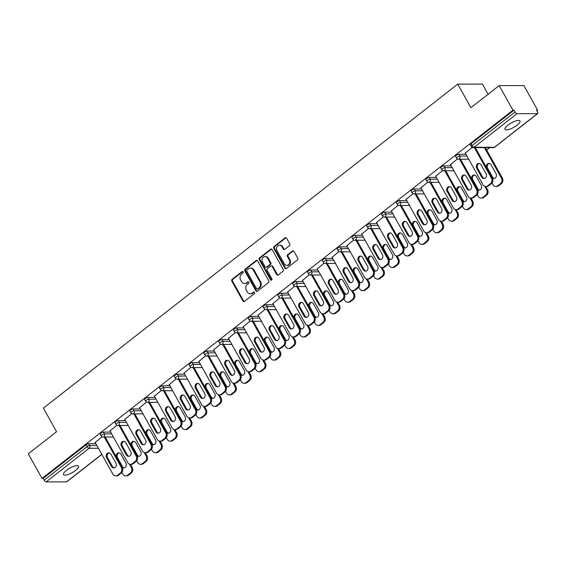 <?xml version="1.0" encoding="UTF-8"?>
<svg xmlns="http://www.w3.org/2000/svg" width="566" height="566" viewBox="0 0 566 566"><rect width="100%" height="100%" fill="white"/><g stroke="black" fill="none" stroke-linecap="round" stroke-linejoin="round"><path stroke-width="0.85" d="M243.118 271.843A0.927 0.778 -90.1 0 0 242.036 271.581L232.138 279.314A1.323 1.118 -90.1 0 0 231.819 281.146L242.906 300.992A1.323 1.118 -90.1 0 0 244.455 301.367L254.353 293.627A0.927 0.778 -90.1 0 0 253.49 292.084L252.21 293.082A4.231 3.573 -90.1 0 1 250.243 293.782A4.231 3.573 -90.1 0 1 247.257 291.886L246.337 290.231A4.231 3.573 -90.1 0 1 247.342 284.373L248.623 283.375A0.927 0.778 -90.1 0 0 247.759 281.833L246.479 282.83A4.231 3.573 -90.1 0 1 244.512 283.531A4.231 3.573 -90.1 0 1 241.526 281.635L240.607 279.979A4.231 3.573 -90.1 0 1 241.611 274.121L242.899 273.123A0.927 0.778 -90.1 0 0 243.118 271.843M242.821 271.524A0.927 0.778 -90.1 0 0 242.75 271.574L232.852 279.314A1.323 1.118 -90.1 0 0 232.541 281.146L243.628 300.992A1.323 1.118 -90.1 0 0 244.201 301.508M254.283 292.028A0.927 0.778 -90.1 0 0 254.212 292.077L252.21 293.082M248.552 281.776A0.927 0.778 -90.1 0 0 248.481 281.826L246.479 282.83M507.907 125.171A8.617 2.533 150.8 0 0 504.992 129.366A8.617 2.533 150.8 0 0 517.112 125.157A8.617 2.533 150.8 0 0 520.034 120.961A8.617 2.533 150.8 0 0 507.907 125.171M66.434 470.388A8.617 2.533 150.8 0 0 63.519 474.584A8.617 2.533 150.8 0 0 75.639 470.381A8.617 2.533 150.8 0 0 78.554 466.179A8.617 2.533 150.8 0 0 66.434 470.388M289.438 245.679A1.323 1.118 -90.1 0 0 289.75 243.847L286.637 238.279A1.323 1.118 -90.1 0 0 285.094 237.904L274.1 246.5A1.323 1.118 -90.1 0 0 273.781 248.333L284.875 268.178A1.323 1.118 -90.1 0 0 286.424 268.546L297.412 259.957A1.323 1.118 -90.1 0 0 297.73 258.124L293.973 251.396A1.323 1.118 -90.1 0 0 292.424 251.021L287.719 254.7A1.323 1.118 -90.1 0 0 287.401 256.532L289.268 259.865A3.538 2.986 -90.1 0 1 289.41 263.487A3.538 2.986 -90.1 0 1 286.778 265.348A3.538 2.986 -90.1 0 1 284.281 263.763L276.986 250.703A3.538 2.986 -90.1 0 1 276.845 247.08A3.538 2.986 -90.1 0 1 279.47 245.22A3.538 2.986 -90.1 0 1 281.967 246.804L283.184 248.983A1.323 1.118 -90.1 0 0 284.733 249.358L289.438 245.679M42.047 478.419L28.3 453.826L56.579 431.709L43.398 408.128L457.731 84.129L470.912 107.717L499.191 85.6L512.938 110.193L42.047 478.419L43.122 478.419L44.127 480.216L87.122 446.595L86.117 444.798L43.122 478.419M257.671 260.933A1.323 1.118 -90.1 0 0 256.122 260.558L245.128 269.154A1.323 1.118 -90.1 0 0 244.816 270.987L255.903 290.825A1.323 1.118 -90.1 0 0 257.452 291.2L268.447 282.604A1.323 1.118 -90.1 0 0 268.758 280.778L257.671 260.933M259.617 257.827L270.605 249.231A1.323 1.118 -90.1 0 1 272.154 249.606L283.241 269.451A1.323 1.118 -90.1 0 1 282.929 271.277L278.224 274.956A1.323 1.118 -90.1 0 1 276.675 274.588L272.182 266.536A1.323 1.118 -90.1 0 0 270.633 266.161L267.513 268.602A1.323 1.118 -90.1 0 0 267.194 270.435L271.878 278.812A0.927 0.778 -90.1 0 1 270.576 279.83L259.299 259.66A1.323 1.118 -90.1 0 1 259.617 257.827L260.332 257.827L271.326 249.231L270.605 249.231M488.09 94.281L482.402 84.101L457.731 84.129M101.838 454.392L66.809 481.779A2.016 0.899 -128 0 1 66.505 481.871L46.15 481.899A2.016 0.899 -128 0 1 44.127 480.216M499.191 85.6L523.861 85.572L537.608 110.165L536.858 110.752M512.938 110.193L514.02 110.193L515.025 111.99A2.016 0.899 52 0 0 517.041 113.674L537.396 113.646A2.016 0.899 52 0 0 537.7 113.554A2.016 0.899 52 0 0 537.537 111.962L536.533 110.165L537.608 110.165M489.732 147.606L486.661 150.011M95.208 442.527L102.071 436.81M458.729 154.27L459.733 156.067A2.016 0.594 -29.2 0 0 457.229 157.185A2.016 0.594 150.8 0 0 456.543 158.169L455.538 156.372A2.016 0.594 -29.2 0 1 456.224 155.388A2.016 0.594 -29.2 0 1 458.729 154.27L465.96 154.263M517.041 113.674L474.053 147.287A2.016 0.899 52 0 1 472.03 145.604A2.016 0.594 150.8 0 0 471.351 146.587L470.346 144.79A2.016 0.594 -29.2 0 1 471.025 143.806L472.03 145.604L515.025 111.99M514.02 110.193L471.025 143.806M86.117 444.798A2.016 0.594 -29.2 0 1 88.614 443.687L95.852 443.68M450.515 164.692L457.378 158.975M429.12 177.427L430.125 179.224A2.016 0.594 -29.2 0 0 427.62 180.335A2.016 0.594 150.8 0 0 426.934 181.318L425.929 179.521A2.016 0.594 -29.2 0 1 426.615 178.538A2.016 0.594 -29.2 0 1 429.12 177.427L436.351 177.42M420.906 187.848L427.769 182.132M399.511 200.576L400.516 202.373A2.016 0.594 -29.2 0 0 398.011 203.491A2.016 0.594 150.8 0 0 397.325 204.475L396.32 202.678A2.016 0.594 -29.2 0 1 397.007 201.694A2.016 0.594 -29.2 0 1 399.511 200.576L406.742 200.569M391.297 210.998L398.16 205.281M369.902 223.733L370.907 225.53A2.016 0.594 -29.2 0 0 368.402 226.641A2.016 0.594 150.8 0 0 367.716 227.624L366.711 225.827A2.016 0.594 -29.2 0 1 367.398 224.844A2.016 0.594 -29.2 0 1 369.902 223.733L377.133 223.726M361.688 234.154L368.551 228.438M340.293 246.882L341.298 248.679A2.016 0.594 -29.2 0 0 338.793 249.797A2.016 0.594 150.8 0 0 338.107 250.78L337.103 248.983A2.016 0.594 -29.2 0 1 337.789 248A2.016 0.594 -29.2 0 1 340.293 246.882L347.524 246.875M332.079 257.304L338.942 251.587M310.684 270.039L311.689 271.836A2.016 0.594 -29.2 0 0 309.185 272.946A2.016 0.594 150.8 0 0 308.498 273.93L307.494 272.133A2.016 0.594 -29.2 0 1 308.18 271.149A2.016 0.594 -29.2 0 1 310.684 270.039L317.915 270.032M302.47 280.46L309.333 274.743M281.076 293.188L282.08 294.985A2.016 0.594 -29.2 0 0 279.576 296.103A2.016 0.594 150.8 0 0 278.889 297.086L277.885 295.289A2.016 0.594 -29.2 0 1 278.571 294.306A2.016 0.594 -29.2 0 1 281.076 293.188L288.306 293.181M272.862 303.609L279.724 297.893M251.467 316.344L252.471 318.142A2.016 0.594 -29.2 0 0 249.967 319.252A2.016 0.594 150.8 0 0 249.281 320.236L248.276 318.446A2.016 0.594 -29.2 0 1 248.962 317.455A2.016 0.594 -29.2 0 1 251.467 316.344L258.697 316.337M243.253 326.766L250.115 321.049M221.858 339.501L222.863 341.291A2.016 0.594 -29.2 0 0 220.358 342.409A2.016 0.594 150.8 0 0 219.672 343.392L218.667 341.595A2.016 0.594 -29.2 0 1 219.353 340.612A2.016 0.594 -29.2 0 1 221.858 339.501L229.089 339.487M213.644 349.915L220.507 344.199M192.249 362.65L193.254 364.447A2.016 0.594 -29.2 0 0 190.749 365.565A2.016 0.594 150.8 0 0 190.063 366.549L189.058 364.752A2.016 0.594 -29.2 0 1 189.744 363.768A2.016 0.594 -29.2 0 1 192.249 362.65L199.48 362.643M184.035 373.072L190.898 367.355M162.64 385.807L163.645 387.604A2.016 0.594 -29.2 0 0 161.14 388.715A2.016 0.594 150.8 0 0 160.454 389.698L159.449 387.901A2.016 0.594 -29.2 0 1 160.136 386.918A2.016 0.594 -29.2 0 1 162.64 385.807L169.871 385.793M154.426 396.221L161.289 390.505M133.031 408.956L134.036 410.753A2.016 0.594 -29.2 0 0 131.531 411.871A2.016 0.594 150.8 0 0 130.845 412.855L129.84 411.058A2.016 0.594 -29.2 0 1 130.527 410.074A2.016 0.594 -29.2 0 1 133.031 408.956L140.262 408.949M124.817 419.378L131.68 413.661M103.422 432.113L104.427 433.91A2.016 0.594 -29.2 0 0 101.922 435.021A2.016 0.594 150.8 0 0 101.236 436.004L100.232 434.207A2.016 0.594 -29.2 0 1 100.918 433.223A2.016 0.594 -29.2 0 1 103.422 432.113L110.653 432.099M110.009 430.952L116.879 425.236M118.223 420.531L119.228 422.328A2.016 0.594 -29.2 0 0 116.723 423.446A2.016 0.594 150.8 0 0 116.044 424.429L115.04 422.632A2.016 0.594 -29.2 0 1 115.726 421.649A2.016 0.594 -29.2 0 1 118.223 420.531L125.461 420.524M139.618 407.803L146.488 402.086M147.832 397.382L148.837 399.179A2.016 0.594 -29.2 0 0 146.332 400.289A2.016 0.594 150.8 0 0 145.653 401.273L144.648 399.476A2.016 0.594 -29.2 0 1 145.335 398.492A2.016 0.594 -29.2 0 1 147.832 397.382L155.063 397.374M169.227 384.647L176.097 378.93M177.441 374.225L178.446 376.022A2.016 0.594 -29.2 0 0 175.941 377.14A2.016 0.594 150.8 0 0 175.262 378.123L174.257 376.326A2.016 0.594 -29.2 0 1 174.944 375.343A2.016 0.594 -29.2 0 1 177.441 374.225L184.672 374.218M198.836 361.497L205.706 355.781M207.05 351.076L208.055 352.873A2.016 0.594 -29.2 0 0 205.55 353.983A2.016 0.594 150.8 0 0 204.871 354.967L203.866 353.17A2.016 0.594 -29.2 0 1 204.552 352.186A2.016 0.594 -29.2 0 1 207.05 351.076L214.281 351.069M228.445 338.341L235.315 332.624M236.659 327.919L237.663 329.716A2.016 0.594 -29.2 0 0 235.159 330.834A2.016 0.594 150.8 0 0 234.48 331.817L233.475 330.02A2.016 0.594 -29.2 0 1 234.161 329.037A2.016 0.594 -29.2 0 1 236.659 327.919L243.889 327.912M258.054 315.191L264.923 309.468M266.268 304.77L267.272 306.567A2.016 0.594 -29.2 0 0 264.768 307.678A2.016 0.594 150.8 0 0 264.089 308.661L263.084 306.864A2.016 0.594 -29.2 0 1 263.763 305.881A2.016 0.594 -29.2 0 1 266.268 304.77L273.498 304.756M287.662 292.035L294.532 286.318M295.877 281.613L296.881 283.41A2.016 0.594 -29.2 0 0 294.377 284.528A2.016 0.594 150.8 0 0 293.697 285.512L292.693 283.715A2.016 0.594 -29.2 0 1 293.372 282.731A2.016 0.594 -29.2 0 1 295.877 281.613L303.107 281.606M317.271 268.878L324.141 263.162M325.485 258.464L326.49 260.261A2.016 0.594 -29.2 0 0 323.985 261.372A2.016 0.594 150.8 0 0 323.306 262.355L322.302 260.558A2.016 0.594 -29.2 0 1 322.981 259.575A2.016 0.594 -29.2 0 1 325.485 258.464L332.716 258.45M346.88 245.729L353.75 240.012M355.094 235.307L356.099 237.104A2.016 0.594 -29.2 0 0 353.594 238.222A2.016 0.594 150.8 0 0 352.915 239.206L351.911 237.409A2.016 0.594 -29.2 0 1 352.59 236.425A2.016 0.594 -29.2 0 1 355.094 235.307L362.325 235.3M376.489 222.572L383.359 216.856M384.703 212.158L385.708 213.955A2.016 0.594 -29.2 0 0 383.203 215.066A2.016 0.594 150.8 0 0 382.524 216.049L381.519 214.252A2.016 0.594 -29.2 0 1 382.199 213.269A2.016 0.594 -29.2 0 1 384.703 212.158L391.934 212.144M406.098 199.423L412.968 193.706M414.312 189.002L415.317 190.799A2.016 0.594 -29.2 0 0 412.812 191.909A2.016 0.594 150.8 0 0 412.133 192.9L411.128 191.103A2.016 0.594 -29.2 0 1 411.807 190.119A2.016 0.594 -29.2 0 1 414.312 189.002L421.543 188.994M435.707 176.267L442.577 170.55M443.921 165.845L444.926 167.642A2.016 0.594 -29.2 0 0 442.421 168.76A2.016 0.594 150.8 0 0 441.742 169.743L440.737 167.946A2.016 0.594 -29.2 0 1 441.416 166.963A2.016 0.594 -29.2 0 1 443.921 165.845L451.152 165.838M465.316 153.117L472.185 147.401M244.512 283.531L245.234 283.531A4.231 3.573 -90.1 0 0 247.2 282.83M250.243 293.782L250.964 293.782A4.231 3.573 -90.1 0 0 252.931 293.082M257.098 260.41A1.323 1.118 -90.1 0 0 256.844 260.558L245.849 269.154A1.323 1.118 -90.1 0 0 245.531 270.987L256.624 290.825A1.323 1.118 -90.1 0 0 257.197 291.349M247.017 269.897A0.927 0.778 -90.1 0 0 246.797 271.178L256.532 288.596A0.927 0.778 -90.1 0 0 257.615 288.858L258.966 287.804A4.231 3.573 -90.1 0 0 259.971 281.946L253.32 270.039A4.231 3.573 -90.1 0 0 250.335 268.142A4.231 3.573 -90.1 0 0 248.368 268.843L247.017 269.897M257.183 289.014L257.905 289.007A0.927 0.778 -90.1 0 0 258.337 288.858L257.615 288.858M250.335 268.142L251.056 268.142A4.231 3.573 -90.1 0 1 254.042 270.039L260.693 281.939A4.231 3.573 -90.1 0 1 259.681 287.804L258.337 288.858M271.248 265.942L271.963 265.942A1.323 1.118 -90.1 0 1 272.897 266.536L277.397 274.581A1.323 1.118 -90.1 0 0 277.97 275.104M260.332 257.827A1.323 1.118 -90.1 0 0 260.02 259.66L271.291 279.83A0.927 0.778 -90.1 0 0 271.588 280.142M267.513 258.188A3.538 2.986 -90.1 0 0 265.015 256.603A3.538 2.986 -90.1 0 0 262.391 258.464A3.538 2.986 -90.1 0 0 262.532 262.086L265.1 266.685A1.323 1.118 -90.1 0 0 266.65 267.06L269.77 264.619A1.323 1.118 -90.1 0 0 270.088 262.787L267.513 258.188L268.234 258.188A3.538 2.986 -90.1 0 0 265.737 256.603L265.015 256.603M266.034 267.279L266.756 267.279A1.323 1.118 -90.1 0 0 267.371 267.06L266.65 267.06M268.234 258.188L270.803 262.787A1.323 1.118 -90.1 0 1 270.491 264.619L267.371 267.06M279.47 245.22L280.191 245.22A3.538 2.986 -90.1 0 1 282.689 246.804L283.906 248.983A1.323 1.118 -90.1 0 0 284.479 249.507M286.778 265.348L287.5 265.348A3.538 2.986 -90.1 0 0 290.125 263.487A3.538 2.986 -90.1 0 0 289.983 259.865L289.268 259.865M293.4 250.872A1.323 1.118 -90.1 0 0 293.146 251.021L288.441 254.7A1.323 1.118 -90.1 0 0 288.122 256.532L289.983 259.865M286.063 237.755A1.323 1.118 -90.1 0 0 285.809 237.904L274.821 246.5A1.323 1.118 -90.1 0 0 274.503 248.333L285.597 268.171A1.323 1.118 -90.1 0 0 286.17 268.694M122.072 467.212A3.099 2.618 -90.1 0 0 123.742 467.919A3.099 2.618 -90.1 0 0 126.048 466.292A3.099 2.618 -90.1 0 0 125.921 463.115L120.961 454.243A3.099 2.618 -90.1 0 0 118.775 452.857A3.099 2.618 -90.1 0 0 116.271 456.833M121.916 472.419L122.843 474.082A4.04 3.41 -90.1 0 0 125.694 475.893A4.04 3.41 -90.1 0 0 127.576 475.221L130.321 473.07A4.04 3.41 -90.1 0 0 131.291 467.474L132.225 467.474L130.463 464.325M129.409 464.113L131.291 467.474M127.576 475.221L128.51 475.221L131.262 473.07L130.321 473.07M119.242 452.906A3.099 2.618 -90.1 0 0 117.537 457.661L122.489 466.533A3.099 2.618 -90.1 0 0 124.209 467.87M128.51 475.221A4.04 3.41 89.9 0 1 126.628 475.886L125.694 475.893M132.225 467.474A4.04 3.41 89.9 0 1 131.262 473.07M114.212 467.884A3.099 2.618 89.9 0 1 112.493 466.54L107.533 457.668A3.099 2.618 89.9 0 1 109.245 452.92M105.212 437.037L122.228 467.488A4.04 3.41 89.9 0 1 121.266 473.077L118.513 475.235A4.04 3.41 89.9 0 1 116.631 475.9L115.697 475.9A4.04 3.41 -90.1 0 0 117.572 475.235L118.513 475.235M115.697 475.9A4.04 3.41 -90.1 0 1 112.846 474.089L95.074 442.287M104.271 437.037L121.294 467.488L122.228 467.488M121.266 473.077L120.325 473.084L117.572 475.235M111.559 466.54L106.599 457.668A3.099 2.618 89.9 0 1 106.479 454.498A3.099 2.618 89.9 0 1 108.778 452.871A3.099 2.618 89.9 0 1 110.964 454.257L115.924 463.13A3.099 2.618 89.9 0 1 116.044 466.299A3.099 2.618 89.9 0 1 113.745 467.933A3.099 2.618 89.9 0 1 111.559 466.54L112.493 466.54M120.325 473.084A4.04 3.41 -90.1 0 0 121.294 467.488M136.88 455.637A3.099 2.618 -90.1 0 0 138.55 456.345A3.099 2.618 -90.1 0 0 140.849 454.71A3.099 2.618 -90.1 0 0 140.729 451.541L135.769 442.669A3.099 2.618 -90.1 0 0 133.583 441.282A3.099 2.618 -90.1 0 0 131.079 445.251M136.717 460.837L137.644 462.5A4.04 3.41 -90.1 0 0 140.502 464.311A4.04 3.41 -90.1 0 0 142.377 463.646L145.129 461.495A4.04 3.41 -90.1 0 0 146.092 455.899L147.026 455.899L145.271 452.75M144.217 452.538L146.092 455.899M142.377 463.646L143.311 463.646L146.063 461.488L145.129 461.495M134.05 441.331A3.099 2.618 -90.1 0 0 132.338 446.079L137.297 454.951A3.099 2.618 -90.1 0 0 139.017 456.295M143.311 463.646A4.04 3.41 89.9 0 1 141.436 464.311L140.502 464.311M147.026 455.899A4.04 3.41 89.9 0 1 146.063 461.488M151.681 444.055A3.099 2.618 -90.1 0 0 153.351 444.77A3.099 2.618 -90.1 0 0 155.657 443.136A3.099 2.618 -90.1 0 0 155.53 439.966L150.57 431.094A3.099 2.618 -90.1 0 0 148.384 429.7A3.099 2.618 -90.1 0 0 145.879 433.676M151.525 449.262L152.452 450.925A4.04 3.41 -90.1 0 0 155.303 452.736A4.04 3.41 -90.1 0 0 157.178 452.071L159.93 449.913A4.04 3.41 -90.1 0 0 160.9 444.317L161.834 444.317L160.072 441.169M159.018 440.964L160.9 444.317M157.178 452.071L158.119 452.064L160.871 449.913L159.93 449.913M148.851 429.75A3.099 2.618 -90.1 0 0 147.146 434.504L152.098 443.376A3.099 2.618 -90.1 0 0 153.818 444.713M158.119 452.064A4.04 3.41 89.9 0 1 156.237 452.736L155.303 452.736M161.834 444.317A4.04 3.41 89.9 0 1 160.871 449.913M166.489 432.481A3.099 2.618 -90.1 0 0 168.159 433.188A3.099 2.618 -90.1 0 0 170.458 431.561A3.099 2.618 -90.1 0 0 170.338 428.384L165.378 419.512A3.099 2.618 -90.1 0 0 163.192 418.125A3.099 2.618 -90.1 0 0 160.687 422.102M166.326 437.688L167.253 439.35A4.04 3.41 -90.1 0 0 170.111 441.162A4.04 3.41 -90.1 0 0 171.986 440.49L174.738 438.339A4.04 3.41 -90.1 0 0 175.701 432.742L176.634 432.742L174.88 429.594M173.826 429.389L175.701 432.742M171.986 440.49L172.92 440.49L175.672 438.339L174.738 438.339M163.659 418.175A3.099 2.618 -90.1 0 0 161.947 422.929L166.906 431.801A3.099 2.618 -90.1 0 0 168.626 433.139M172.92 440.49A4.04 3.41 89.9 0 1 171.045 441.162L170.111 441.162M176.634 432.742A4.04 3.41 89.9 0 1 175.672 438.339M181.29 420.906A3.099 2.618 -90.1 0 0 182.96 421.613A3.099 2.618 -90.1 0 0 185.266 419.986A3.099 2.618 -90.1 0 0 185.139 416.809L180.179 407.937A3.099 2.618 -90.1 0 0 177.993 406.551A3.099 2.618 -90.1 0 0 175.488 410.527M181.134 426.113L182.061 427.769A4.04 3.41 -90.1 0 0 184.912 429.587A4.04 3.41 -90.1 0 0 186.787 428.915L189.539 426.764A4.04 3.41 -90.1 0 0 190.509 421.168L191.442 421.168L189.681 418.019M188.627 417.807L190.509 421.168M186.787 428.915L187.728 428.915L190.48 426.764L189.539 426.764M178.46 406.6A3.099 2.618 -90.1 0 0 176.755 411.355L181.707 420.227A3.099 2.618 -90.1 0 0 183.426 421.564M187.728 428.915A4.04 3.41 89.9 0 1 185.846 429.58L184.912 429.587M191.442 421.168A4.04 3.41 89.9 0 1 190.48 426.764M196.098 409.324A3.099 2.618 -90.1 0 0 197.767 410.039A3.099 2.618 -90.1 0 0 200.067 408.404A3.099 2.618 -90.1 0 0 199.947 405.235L194.987 396.363A3.099 2.618 -90.1 0 0 192.801 394.976A3.099 2.618 -90.1 0 0 190.296 398.945M195.935 414.531L196.862 416.194A4.04 3.41 -90.1 0 0 199.72 418.005A4.04 3.41 -90.1 0 0 201.595 417.34L204.347 415.189A4.04 3.41 -90.1 0 0 205.309 409.593L206.243 409.593L204.489 406.445M203.435 406.232L205.309 409.593M201.595 417.34L202.529 417.34L205.281 415.182L204.347 415.189M193.268 395.026A3.099 2.618 -90.1 0 0 191.556 399.773L196.515 408.645A3.099 2.618 -90.1 0 0 198.234 409.989M202.529 417.34A4.04 3.41 89.9 0 1 200.654 418.005L199.72 418.005M206.243 409.593A4.04 3.41 89.9 0 1 205.281 415.182M129.02 456.302A3.099 2.618 89.9 0 1 127.3 454.965L122.341 446.093A3.099 2.618 89.9 0 1 124.053 441.338M120.013 425.462L137.029 455.906A4.04 3.41 89.9 0 1 136.066 461.502L133.314 463.653A4.04 3.41 89.9 0 1 131.439 464.325L130.498 464.325A4.04 3.41 -90.1 0 0 132.38 463.653L133.314 463.653M130.498 464.325A4.04 3.41 -90.1 0 1 127.647 462.514L109.875 430.712M119.079 425.462L136.095 455.906L137.029 455.906M136.066 461.502L135.132 461.502L132.38 463.653M126.367 454.965L121.407 446.093A3.099 2.618 89.9 0 1 121.28 442.923A3.099 2.618 89.9 0 1 123.586 441.289A3.099 2.618 89.9 0 1 125.772 442.683L130.732 451.555A3.099 2.618 89.9 0 1 130.852 454.724A3.099 2.618 89.9 0 1 128.553 456.352A3.099 2.618 89.9 0 1 126.367 454.965L127.3 454.965M135.132 461.502A4.04 3.41 -90.1 0 0 136.095 455.906M143.821 444.727A3.099 2.618 89.9 0 1 142.101 443.39L137.142 434.518A3.099 2.618 89.9 0 1 138.854 429.764M134.821 413.88L151.837 444.331A4.04 3.41 89.9 0 1 150.874 449.928L148.122 452.078A4.04 3.41 89.9 0 1 146.24 452.75L145.306 452.75A4.04 3.41 -90.1 0 0 147.181 452.078L148.122 452.078M145.306 452.75A4.04 3.41 -90.1 0 1 142.455 450.939L124.683 419.137M133.88 413.887L150.903 444.331L151.837 444.331M150.874 449.928L149.933 449.928L147.181 452.078M141.167 443.39L136.208 434.518A3.099 2.618 89.9 0 1 136.088 431.349A3.099 2.618 89.9 0 1 138.387 429.714A3.099 2.618 89.9 0 1 140.573 431.101L145.533 439.973A3.099 2.618 89.9 0 1 145.653 443.15A3.099 2.618 89.9 0 1 143.354 444.777A3.099 2.618 89.9 0 1 141.167 443.39L142.101 443.39M149.933 449.928A4.04 3.41 -90.1 0 0 150.903 444.331M158.629 433.153A3.099 2.618 89.9 0 1 156.909 431.808L151.95 422.936A3.099 2.618 89.9 0 1 153.662 418.189M149.622 402.306L166.637 432.757A4.04 3.41 89.9 0 1 165.675 438.353L162.923 440.504A4.04 3.41 89.9 0 1 161.048 441.169L160.107 441.169A4.04 3.41 -90.1 0 0 161.989 440.504L162.923 440.504M160.107 441.169A4.04 3.41 -90.1 0 1 157.256 439.358L139.484 407.562M148.688 402.306L165.704 432.757L166.637 432.757M165.675 438.353L164.741 438.353L161.989 440.504M155.975 431.816L151.016 422.943A3.099 2.618 89.9 0 1 150.889 419.767A3.099 2.618 89.9 0 1 153.195 418.14A3.099 2.618 89.9 0 1 155.381 419.526L160.341 428.398A3.099 2.618 89.9 0 1 160.461 431.568A3.099 2.618 89.9 0 1 158.162 433.202A3.099 2.618 89.9 0 1 155.975 431.816L156.909 431.808M164.741 438.353A4.04 3.41 -90.1 0 0 165.704 432.757M173.429 421.578A3.099 2.618 89.9 0 1 171.71 420.234L166.751 411.362A3.099 2.618 89.9 0 1 168.463 406.607M164.43 390.731L181.445 421.175A4.04 3.41 89.9 0 1 180.483 426.771L177.731 428.922A4.04 3.41 89.9 0 1 175.849 429.594L174.915 429.594A4.04 3.41 -90.1 0 0 176.79 428.929L177.731 428.922M174.915 429.594A4.04 3.41 -90.1 0 1 172.064 427.783L154.292 395.981M163.489 390.731L180.512 421.182L181.445 421.175M180.483 426.771L179.542 426.771L176.79 428.929M170.776 420.234L165.817 411.362A3.099 2.618 89.9 0 1 165.696 408.192A3.099 2.618 89.9 0 1 167.996 406.565A3.099 2.618 89.9 0 1 170.182 407.952L175.142 416.824A3.099 2.618 89.9 0 1 175.262 419.993A3.099 2.618 89.9 0 1 172.963 421.628A3.099 2.618 89.9 0 1 170.776 420.234L171.71 420.234M179.542 426.771A4.04 3.41 -90.1 0 0 180.512 421.182M188.237 409.996A3.099 2.618 89.9 0 1 186.518 408.659L181.559 399.787A3.099 2.618 89.9 0 1 183.271 395.033M179.231 379.156L196.246 409.6A4.04 3.41 89.9 0 1 195.284 415.196L192.532 417.347A4.04 3.41 89.9 0 1 190.657 418.019L189.716 418.019A4.04 3.41 -90.1 0 0 191.598 417.347L192.532 417.347M189.716 418.019A4.04 3.41 -90.1 0 1 186.865 416.208L169.093 384.406M178.297 379.156L195.312 409.6L196.246 409.6M195.284 415.196L194.35 415.196L191.598 417.347M185.584 408.659L180.625 399.787A3.099 2.618 89.9 0 1 180.497 396.617A3.099 2.618 89.9 0 1 182.804 394.983A3.099 2.618 89.9 0 1 184.99 396.377L189.95 405.249A3.099 2.618 89.9 0 1 190.07 408.419A3.099 2.618 89.9 0 1 187.77 410.046A3.099 2.618 89.9 0 1 185.584 408.659L186.518 408.659M194.35 415.196A4.04 3.41 -90.1 0 0 195.312 409.6M210.899 397.749A3.099 2.618 -90.1 0 0 212.568 398.457A3.099 2.618 -90.1 0 0 214.875 396.83A3.099 2.618 -90.1 0 0 214.747 393.66L209.788 384.788A3.099 2.618 -90.1 0 0 207.602 383.394A3.099 2.618 -90.1 0 0 205.097 387.37M210.743 402.957L211.67 404.619A4.04 3.41 -90.1 0 0 214.521 406.43A4.04 3.41 -90.1 0 0 216.396 405.758L219.148 403.608A4.04 3.41 -90.1 0 0 220.117 398.011L221.051 398.011L219.29 394.863M218.235 394.658L220.117 398.011M216.396 405.758L217.337 405.758L220.089 403.608L219.148 403.608M208.069 383.444A3.099 2.618 -90.1 0 0 206.357 388.198L211.316 397.07A3.099 2.618 -90.1 0 0 213.035 398.407M217.337 405.758A4.04 3.41 89.9 0 1 215.455 406.43L214.521 406.43M221.051 398.011A4.04 3.41 89.9 0 1 220.089 403.608M203.038 398.422A3.099 2.618 89.9 0 1 201.319 397.084L196.36 388.212A3.099 2.618 89.9 0 1 198.072 383.458M194.039 367.575L211.054 398.025A4.04 3.41 89.9 0 1 210.092 403.622L207.34 405.772A4.04 3.41 89.9 0 1 205.458 406.445L204.524 406.445A4.04 3.41 -90.1 0 0 206.399 405.772L207.34 405.772M204.524 406.445A4.04 3.41 -90.1 0 1 201.673 404.633L183.9 372.831M193.098 367.582L210.12 398.025L211.054 398.025M210.092 403.622L209.151 403.622L206.399 405.772M200.385 397.084L195.426 388.212A3.099 2.618 89.9 0 1 195.305 385.036A3.099 2.618 89.9 0 1 197.605 383.408A3.099 2.618 89.9 0 1 199.791 384.795L204.75 393.667A3.099 2.618 89.9 0 1 204.871 396.844A3.099 2.618 89.9 0 1 202.571 398.471A3.099 2.618 89.9 0 1 200.385 397.084L201.319 397.084M209.151 403.622A4.04 3.41 -90.1 0 0 210.12 398.025M225.707 386.175A3.099 2.618 -90.1 0 0 227.376 386.882A3.099 2.618 -90.1 0 0 229.676 385.255A3.099 2.618 -90.1 0 0 229.555 382.078L224.596 373.206A3.099 2.618 -90.1 0 0 222.41 371.82A3.099 2.618 -90.1 0 0 219.905 375.796M225.544 391.382L226.471 393.045A4.04 3.41 -90.1 0 0 229.322 394.856A4.04 3.41 -90.1 0 0 231.204 394.184L233.956 392.033A4.04 3.41 -90.1 0 0 234.918 386.437L235.852 386.437L234.098 383.288M233.043 383.083L234.918 386.437M231.204 394.184L232.138 394.184L234.89 392.033L233.956 392.033M222.877 371.869A3.099 2.618 -90.1 0 0 221.165 376.623L226.124 385.496A3.099 2.618 -90.1 0 0 227.843 386.833M232.138 394.184A4.04 3.41 89.9 0 1 230.263 394.856L229.322 394.856M235.852 386.437A4.04 3.41 89.9 0 1 234.89 392.033M217.846 386.847A3.099 2.618 89.9 0 1 216.127 385.503L211.168 376.631A3.099 2.618 89.9 0 1 212.88 371.883M208.84 356L225.855 386.451A4.04 3.41 89.9 0 1 224.893 392.04L222.141 394.198A4.04 3.41 89.9 0 1 220.266 394.863L219.325 394.863A4.04 3.41 -90.1 0 0 221.207 394.198L222.141 394.198M219.325 394.863A4.04 3.41 -90.1 0 1 216.474 393.052L198.701 361.25M207.906 356L224.921 386.451L225.855 386.451M224.893 392.04L223.959 392.047L221.207 394.198M215.193 385.51L210.234 376.638A3.099 2.618 89.9 0 1 210.106 373.461A3.099 2.618 89.9 0 1 212.413 371.834A3.099 2.618 89.9 0 1 214.599 373.22L219.558 382.092A3.099 2.618 89.9 0 1 219.679 385.262A3.099 2.618 89.9 0 1 217.379 386.896A3.099 2.618 89.9 0 1 215.193 385.51L216.127 385.503M223.959 392.047A4.04 3.41 -90.1 0 0 224.921 386.451M240.508 374.6A3.099 2.618 -90.1 0 0 242.177 375.308A3.099 2.618 -90.1 0 0 244.484 373.673A3.099 2.618 -90.1 0 0 244.356 370.504L239.397 361.632A3.099 2.618 -90.1 0 0 237.211 360.245A3.099 2.618 -90.1 0 0 234.706 364.221M240.352 379.8L241.279 381.463A4.04 3.41 -90.1 0 0 244.13 383.274A4.04 3.41 -90.1 0 0 246.005 382.609L248.757 380.458A4.04 3.41 -90.1 0 0 249.726 374.862L250.66 374.862L248.899 371.713M247.844 371.501L249.726 374.862M246.005 382.609L246.946 382.609L249.698 380.458L248.757 380.458M237.678 360.294A3.099 2.618 -90.1 0 0 235.965 365.042L240.925 373.914A3.099 2.618 -90.1 0 0 242.644 375.258M246.946 382.609A4.04 3.41 89.9 0 1 245.064 383.274L244.13 383.274M250.66 374.862A4.04 3.41 89.9 0 1 249.698 380.458M232.647 375.265A3.099 2.618 89.9 0 1 230.928 373.928L225.968 365.056A3.099 2.618 89.9 0 1 227.681 360.301M223.648 344.425L240.663 374.869A4.04 3.41 89.9 0 1 239.694 380.465L236.949 382.616A4.04 3.41 89.9 0 1 235.067 383.288L234.133 383.288A4.04 3.41 -90.1 0 0 236.008 382.623L236.949 382.616M234.133 383.288A4.04 3.41 -90.1 0 1 231.282 381.477L213.509 349.675M222.707 344.425L239.729 374.876L240.663 374.869M239.694 380.465L238.76 380.465L236.008 382.623M229.994 373.928L225.035 365.056A3.099 2.618 89.9 0 1 224.914 361.886A3.099 2.618 89.9 0 1 227.214 360.252A3.099 2.618 89.9 0 1 229.4 361.646L234.359 370.518A3.099 2.618 89.9 0 1 234.48 373.687A3.099 2.618 89.9 0 1 232.18 375.322A3.099 2.618 89.9 0 1 229.994 373.928L230.928 373.928M238.76 380.465A4.04 3.41 -90.1 0 0 239.729 374.876M255.316 363.018A3.099 2.618 -90.1 0 0 256.985 363.733A3.099 2.618 -90.1 0 0 259.285 362.099A3.099 2.618 -90.1 0 0 259.164 358.929L254.205 350.057A3.099 2.618 -90.1 0 0 252.019 348.67A3.099 2.618 -90.1 0 0 249.514 352.639M255.153 368.225L256.08 369.888A4.04 3.41 -90.1 0 0 258.931 371.699A4.04 3.41 -90.1 0 0 260.813 371.034L263.565 368.876A4.04 3.41 -90.1 0 0 264.527 363.287L265.461 363.28L263.706 360.139M262.652 359.926L264.527 363.287M260.813 371.034L261.747 371.027L264.499 368.876L263.565 368.876M252.486 348.713A3.099 2.618 -90.1 0 0 250.773 353.467L255.733 362.339A3.099 2.618 -90.1 0 0 257.452 363.683M261.747 371.027A4.04 3.41 89.9 0 1 259.872 371.699L258.931 371.699M265.461 363.28A4.04 3.41 89.9 0 1 264.499 368.876M247.455 363.69A3.099 2.618 89.9 0 1 245.736 362.353L240.776 353.481A3.099 2.618 89.9 0 1 242.489 348.727M238.449 332.85L255.464 363.294A4.04 3.41 89.9 0 1 254.502 368.89L251.75 371.041A4.04 3.41 89.9 0 1 249.875 371.713L248.934 371.713A4.04 3.41 -90.1 0 0 250.816 371.041L251.75 371.041M248.934 371.713A4.04 3.41 -90.1 0 1 246.083 369.902L228.31 338.1M237.515 332.85L254.53 363.294L255.464 363.294M254.502 368.89L253.568 368.89L250.816 371.041M244.802 362.353L239.843 353.481A3.099 2.618 89.9 0 1 239.715 350.312A3.099 2.618 89.9 0 1 242.022 348.677A3.099 2.618 89.9 0 1 244.208 350.071L249.167 358.936A3.099 2.618 89.9 0 1 249.288 362.113A3.099 2.618 89.9 0 1 246.988 363.74A3.099 2.618 89.9 0 1 244.802 362.353L245.736 362.353M253.568 368.89A4.04 3.41 -90.1 0 0 254.53 363.294M270.116 351.444A3.099 2.618 -90.1 0 0 271.786 352.151A3.099 2.618 -90.1 0 0 274.093 350.524A3.099 2.618 -90.1 0 0 273.965 347.354L269.006 338.482A3.099 2.618 -90.1 0 0 266.819 337.088A3.099 2.618 -90.1 0 0 264.315 341.065M269.961 356.651L270.888 358.313A4.04 3.41 -90.1 0 0 273.739 360.125A4.04 3.41 -90.1 0 0 275.614 359.452L278.366 357.302A4.04 3.41 -90.1 0 0 279.335 351.705L280.269 351.705L278.507 348.557M277.453 348.352L279.335 351.705M275.614 359.452L276.555 359.452L279.307 357.302L278.366 357.302M267.286 337.138A3.099 2.618 -90.1 0 0 265.574 341.892L270.534 350.764A3.099 2.618 -90.1 0 0 272.253 352.102M276.555 359.452A4.04 3.41 89.9 0 1 274.673 360.125L273.739 360.125M280.269 351.705A4.04 3.41 89.9 0 1 279.307 357.302M262.256 352.116A3.099 2.618 89.9 0 1 260.537 350.779L255.577 341.906A3.099 2.618 89.9 0 1 257.289 337.152M253.257 321.269L270.272 351.719A4.04 3.41 89.9 0 1 269.303 357.316L266.551 359.467A4.04 3.41 89.9 0 1 264.676 360.132L263.742 360.139A4.04 3.41 -90.1 0 0 265.617 359.467L266.551 359.467M263.742 360.139A4.04 3.41 -90.1 0 1 260.891 358.32L243.118 326.525M252.316 321.269L269.338 351.719L270.272 351.719M269.303 357.316L268.369 357.316L265.617 359.467M259.603 350.779L254.643 341.906A3.099 2.618 89.9 0 1 254.523 338.73A3.099 2.618 89.9 0 1 256.822 337.103A3.099 2.618 89.9 0 1 259.009 338.489L263.968 347.361A3.099 2.618 89.9 0 1 264.089 350.538A3.099 2.618 89.9 0 1 261.789 352.165A3.099 2.618 89.9 0 1 259.603 350.779L260.537 350.779M268.369 357.316A4.04 3.41 -90.1 0 0 269.338 351.719M284.924 339.869A3.099 2.618 -90.1 0 0 286.594 340.576A3.099 2.618 -90.1 0 0 288.893 338.949A3.099 2.618 -90.1 0 0 288.773 335.772L283.814 326.9A3.099 2.618 -90.1 0 0 281.627 325.514A3.099 2.618 -90.1 0 0 279.123 329.49M284.762 345.076L285.689 346.739A4.04 3.41 -90.1 0 0 288.54 348.55A4.04 3.41 -90.1 0 0 290.422 347.878L293.174 345.727A4.04 3.41 -90.1 0 0 294.136 340.131L295.07 340.131L293.315 336.982M292.261 336.77L294.136 340.131M290.422 347.878L291.356 347.878L294.108 345.727L293.174 345.727M282.094 325.563A3.099 2.618 -90.1 0 0 280.382 330.318L285.342 339.19A3.099 2.618 -90.1 0 0 287.061 340.527M291.356 347.878A4.04 3.41 89.9 0 1 289.481 348.55L288.54 348.55M295.07 340.131A4.04 3.41 89.9 0 1 294.108 345.727M277.064 340.541A3.099 2.618 89.9 0 1 275.345 339.197L270.385 330.325A3.099 2.618 89.9 0 1 272.097 325.577M268.058 309.694L285.073 340.145A4.04 3.41 89.9 0 1 284.111 345.734L281.359 347.892A4.04 3.41 89.9 0 1 279.484 348.557L278.543 348.557A4.04 3.41 -90.1 0 0 280.425 347.892L281.359 347.892M278.543 348.557A4.04 3.41 -90.1 0 1 275.692 346.746L257.919 314.944M267.124 309.694L284.139 340.145L285.073 340.145M284.111 345.734L283.177 345.741L280.425 347.892M274.404 339.197L269.451 330.325A3.099 2.618 89.9 0 1 269.324 327.155A3.099 2.618 89.9 0 1 271.63 325.528A3.099 2.618 89.9 0 1 273.817 326.915L278.776 335.787A3.099 2.618 89.9 0 1 278.897 338.956A3.099 2.618 89.9 0 1 276.597 340.591A3.099 2.618 89.9 0 1 274.404 339.197L275.345 339.197M283.177 345.741A4.04 3.41 -90.1 0 0 284.139 340.145M299.725 328.294A3.099 2.618 -90.1 0 0 301.395 329.002A3.099 2.618 -90.1 0 0 303.701 327.367A3.099 2.618 -90.1 0 0 303.574 324.198L298.615 315.326A3.099 2.618 -90.1 0 0 296.428 313.939A3.099 2.618 -90.1 0 0 293.924 317.915M299.57 333.494L300.496 335.157A4.04 3.41 -90.1 0 0 303.348 336.968A4.04 3.41 -90.1 0 0 305.223 336.303L307.975 334.152A4.04 3.41 -90.1 0 0 308.944 328.556L309.878 328.556L308.116 325.408M307.062 325.195L308.944 328.556M305.223 336.303L306.164 336.303L308.916 334.145L307.975 334.152M296.895 313.988A3.099 2.618 -90.1 0 0 295.183 318.736L300.143 327.608A3.099 2.618 -90.1 0 0 301.862 328.952M306.164 336.303A4.04 3.41 89.9 0 1 304.282 336.968L303.348 336.968M309.878 328.556A4.04 3.41 89.9 0 1 308.916 334.145M291.865 328.959A3.099 2.618 89.9 0 1 290.146 327.622L285.186 318.75A3.099 2.618 89.9 0 1 286.898 313.996M282.866 298.119L299.881 328.563A4.04 3.41 89.9 0 1 298.912 334.159L296.16 336.31A4.04 3.41 89.9 0 1 294.285 336.982L293.351 336.982A4.04 3.41 -90.1 0 0 295.226 336.31L296.16 336.31M293.351 336.982A4.04 3.41 -90.1 0 1 290.5 335.171L272.727 303.369M281.925 298.119L298.947 328.563L299.881 328.563M298.912 334.159L297.978 334.159L295.226 336.31M289.212 327.622L284.252 318.75A3.099 2.618 89.9 0 1 284.132 315.58A3.099 2.618 89.9 0 1 286.431 313.946A3.099 2.618 89.9 0 1 288.618 315.34L293.577 324.212A3.099 2.618 89.9 0 1 293.697 327.381A3.099 2.618 89.9 0 1 291.398 329.016A3.099 2.618 89.9 0 1 289.212 327.622L290.146 327.622M297.978 334.159A4.04 3.41 -90.1 0 0 298.947 328.563M314.533 316.712A3.099 2.618 -90.1 0 0 316.203 317.427A3.099 2.618 -90.1 0 0 318.502 315.793A3.099 2.618 -90.1 0 0 318.382 312.623L313.423 303.751A3.099 2.618 -90.1 0 0 311.236 302.357A3.099 2.618 -90.1 0 0 308.732 306.333M314.371 321.92L315.297 323.582A4.04 3.41 -90.1 0 0 318.149 325.393A4.04 3.41 -90.1 0 0 320.031 324.728L322.783 322.57A4.04 3.41 -90.1 0 0 323.745 316.981L324.679 316.974L322.924 313.826M321.87 313.621L323.745 316.981M320.031 324.728L320.964 324.721L323.717 322.57L322.783 322.57M311.703 302.407A3.099 2.618 -90.1 0 0 309.991 307.161L314.951 316.033A3.099 2.618 -90.1 0 0 316.67 317.37M320.964 324.721A4.04 3.41 89.9 0 1 319.09 325.393L318.149 325.393M324.679 316.974A4.04 3.41 89.9 0 1 323.717 322.57M306.673 317.385A3.099 2.618 89.9 0 1 304.954 316.047L299.994 307.175A3.099 2.618 89.9 0 1 301.706 302.421M297.666 286.538L314.682 316.988A4.04 3.41 89.9 0 1 313.72 322.585L310.967 324.735A4.04 3.41 89.9 0 1 309.093 325.408L308.152 325.408A4.04 3.41 -90.1 0 0 310.034 324.735L310.967 324.735M308.152 325.408A4.04 3.41 -90.1 0 1 305.3 323.596L287.528 291.794M296.733 286.545L313.748 316.988L314.682 316.988M313.72 322.585L312.786 322.585L310.034 324.735M304.013 316.047L299.06 307.175A3.099 2.618 89.9 0 1 298.933 304.006A3.099 2.618 89.9 0 1 301.239 302.371A3.099 2.618 89.9 0 1 303.426 303.758L308.385 312.63A3.099 2.618 89.9 0 1 308.505 315.807A3.099 2.618 89.9 0 1 306.206 317.434A3.099 2.618 89.9 0 1 304.013 316.047L304.954 316.047M312.786 322.585A4.04 3.41 -90.1 0 0 313.748 316.988M329.334 305.138A3.099 2.618 -90.1 0 0 331.004 305.845A3.099 2.618 -90.1 0 0 333.31 304.218A3.099 2.618 -90.1 0 0 333.183 301.041L328.223 292.176A3.099 2.618 -90.1 0 0 326.037 290.783A3.099 2.618 -90.1 0 0 323.533 294.759M329.179 310.345L330.105 312.007A4.04 3.41 -90.1 0 0 332.957 313.819A4.04 3.41 -90.1 0 0 334.831 313.147L337.584 310.996A4.04 3.41 -90.1 0 0 338.553 305.399L339.487 305.399L337.725 302.251M336.671 302.046L338.553 305.399M334.831 313.147L335.772 313.147L338.525 310.996L337.584 310.996M326.504 290.832A3.099 2.618 -90.1 0 0 324.792 295.586L329.752 304.458A3.099 2.618 -90.1 0 0 331.471 305.796M335.772 313.147A4.04 3.41 89.9 0 1 333.89 313.819L332.957 313.819M339.487 305.399A4.04 3.41 89.9 0 1 338.525 310.996M321.474 305.81A3.099 2.618 89.9 0 1 319.755 304.466L314.795 295.601A3.099 2.618 89.9 0 1 316.507 290.846M312.474 274.963L329.49 305.414A4.04 3.41 89.9 0 1 328.521 311.01L325.768 313.161A4.04 3.41 89.9 0 1 323.894 313.826L322.96 313.833A4.04 3.41 -90.1 0 0 324.834 313.161L325.768 313.161M322.96 313.833A4.04 3.41 -90.1 0 1 320.108 312.015L302.336 280.22M311.533 274.963L328.556 305.414L329.49 305.414M328.521 311.01L327.587 311.01L324.834 313.161M318.821 304.473L313.861 295.601A3.099 2.618 89.9 0 1 313.741 292.424A3.099 2.618 89.9 0 1 316.04 290.797A3.099 2.618 89.9 0 1 318.226 292.183L323.186 301.055A3.099 2.618 89.9 0 1 323.306 304.225A3.099 2.618 89.9 0 1 321.007 305.859A3.099 2.618 89.9 0 1 318.821 304.473L319.755 304.466M327.587 311.01A4.04 3.41 -90.1 0 0 328.556 305.414M344.142 293.563A3.099 2.618 -90.1 0 0 345.812 294.27A3.099 2.618 -90.1 0 0 348.111 292.643A3.099 2.618 -90.1 0 0 347.991 289.467L343.031 280.595A3.099 2.618 -90.1 0 0 340.845 279.208A3.099 2.618 -90.1 0 0 338.341 283.184M343.979 298.77L344.906 300.426A4.04 3.41 -90.1 0 0 347.757 302.244A4.04 3.41 -90.1 0 0 349.639 301.572L352.392 299.421A4.04 3.41 -90.1 0 0 353.354 293.825L354.288 293.825L352.533 290.676M351.479 290.464L353.354 293.825M349.639 301.572L350.573 301.572L353.325 299.421L352.392 299.421M341.312 279.257A3.099 2.618 -90.1 0 0 339.6 284.012L344.56 292.884A3.099 2.618 -90.1 0 0 346.279 294.221M350.573 301.572A4.04 3.41 89.9 0 1 348.698 302.237L347.757 302.244M354.288 293.825A4.04 3.41 89.9 0 1 353.325 299.421M336.282 294.235A3.099 2.618 89.9 0 1 334.563 292.891L329.603 284.019A3.099 2.618 89.9 0 1 331.315 279.271M327.275 263.388L344.291 293.832A4.04 3.41 89.9 0 1 343.329 299.428L340.576 301.586A4.04 3.41 89.9 0 1 338.694 302.251L337.76 302.251A4.04 3.41 -90.1 0 0 339.642 301.586L340.576 301.586M337.76 302.251A4.04 3.41 -90.1 0 1 334.909 300.44L317.137 268.638M326.341 263.388L343.357 293.839L344.291 293.832M343.329 299.428L342.395 299.428L339.642 301.586M333.622 292.891L328.669 284.019A3.099 2.618 89.9 0 1 328.542 280.849A3.099 2.618 89.9 0 1 330.848 279.222A3.099 2.618 89.9 0 1 333.034 280.609L337.987 289.481A3.099 2.618 89.9 0 1 338.114 292.65A3.099 2.618 89.9 0 1 335.808 294.285A3.099 2.618 89.9 0 1 333.622 292.891L334.563 292.891M342.395 299.428A4.04 3.41 -90.1 0 0 343.357 293.839M358.943 281.981A3.099 2.618 -90.1 0 0 360.613 282.696A3.099 2.618 -90.1 0 0 362.919 281.061A3.099 2.618 -90.1 0 0 362.792 277.892L357.832 269.02A3.099 2.618 -90.1 0 0 355.646 267.633A3.099 2.618 -90.1 0 0 353.142 271.602M358.787 287.188L359.714 288.851A4.04 3.41 -90.1 0 0 362.565 290.662A4.04 3.41 -90.1 0 0 364.44 289.997L367.192 287.846A4.04 3.41 -90.1 0 0 368.162 282.25L369.096 282.25L367.334 279.102M366.28 278.889L368.162 282.25M364.44 289.997L365.381 289.997L368.133 287.839L367.192 287.846M356.113 267.683A3.099 2.618 -90.1 0 0 354.401 272.43L359.36 281.302A3.099 2.618 -90.1 0 0 361.08 282.646M365.381 289.997A4.04 3.41 89.9 0 1 363.499 290.662L362.565 290.662M369.096 282.25A4.04 3.41 89.9 0 1 368.133 287.839M351.083 282.653A3.099 2.618 89.9 0 1 349.364 281.316L344.404 272.444A3.099 2.618 89.9 0 1 346.116 267.69M342.083 251.813L359.099 282.257A4.04 3.41 89.9 0 1 358.129 287.853L355.377 290.004A4.04 3.41 89.9 0 1 353.502 290.676L352.568 290.676A4.04 3.41 -90.1 0 0 354.443 290.004L355.377 290.004M352.568 290.676A4.04 3.41 -90.1 0 1 349.717 288.865L331.945 257.063M341.142 251.813L358.165 282.257L359.099 282.257M358.129 287.853L357.196 287.853L354.443 290.004M348.43 281.316L343.47 272.444A3.099 2.618 89.9 0 1 343.35 269.275A3.099 2.618 89.9 0 1 345.649 267.64A3.099 2.618 89.9 0 1 347.835 269.034L352.795 277.906A3.099 2.618 89.9 0 1 352.915 281.076A3.099 2.618 89.9 0 1 350.616 282.703A3.099 2.618 89.9 0 1 348.43 281.316L349.364 281.316M357.196 287.853A4.04 3.41 -90.1 0 0 358.165 282.257M373.751 270.406A3.099 2.618 -90.1 0 0 375.421 271.121A3.099 2.618 -90.1 0 0 377.72 269.487A3.099 2.618 -90.1 0 0 377.6 266.317L372.64 257.445A3.099 2.618 -90.1 0 0 370.454 256.051A3.099 2.618 -90.1 0 0 367.95 260.027M373.588 275.614L374.515 277.276A4.04 3.41 -90.1 0 0 377.366 279.088A4.04 3.41 -90.1 0 0 379.248 278.415L382 276.265A4.04 3.41 -90.1 0 0 382.963 270.668L383.897 270.668L382.142 267.52M381.088 267.315L382.963 270.668M379.248 278.415L380.182 278.415L382.934 276.265L382 276.265M370.921 256.101A3.099 2.618 -90.1 0 0 369.209 260.855L374.168 269.727A3.099 2.618 -90.1 0 0 375.888 271.064M380.182 278.415A4.04 3.41 89.9 0 1 378.307 279.088L377.366 279.088M383.897 270.668A4.04 3.41 89.9 0 1 382.934 276.265M365.891 271.079A3.099 2.618 89.9 0 1 364.171 269.741L359.212 260.869A3.099 2.618 89.9 0 1 360.924 256.115M356.884 240.232L373.9 270.682A4.04 3.41 89.9 0 1 372.937 276.279L370.185 278.43A4.04 3.41 89.9 0 1 368.303 279.102L367.369 279.102A4.04 3.41 -90.1 0 0 369.251 278.43L370.185 278.43M367.369 279.102A4.04 3.41 -90.1 0 1 364.518 277.29L346.746 245.488M355.95 240.239L372.966 270.682L373.9 270.682M372.937 276.279L372.003 276.279L369.251 278.43M363.231 269.741L358.278 260.869A3.099 2.618 89.9 0 1 358.151 257.7A3.099 2.618 89.9 0 1 360.457 256.065A3.099 2.618 89.9 0 1 362.643 257.452L367.596 266.324A3.099 2.618 89.9 0 1 367.723 269.501A3.099 2.618 89.9 0 1 365.417 271.128A3.099 2.618 89.9 0 1 363.231 269.741L364.171 269.741M372.003 276.279A4.04 3.41 -90.1 0 0 372.966 270.682M388.552 258.832A3.099 2.618 -90.1 0 0 390.222 259.539A3.099 2.618 -90.1 0 0 392.521 257.912A3.099 2.618 -90.1 0 0 392.401 254.735L387.441 245.863A3.099 2.618 -90.1 0 0 385.255 244.477A3.099 2.618 -90.1 0 0 382.75 248.453M388.396 264.039L389.323 265.702A4.04 3.41 -90.1 0 0 392.174 267.513A4.04 3.41 -90.1 0 0 394.049 266.841L396.801 264.69A4.04 3.41 -90.1 0 0 397.771 259.094L398.705 259.094L396.943 255.945M395.889 255.74L397.771 259.094M394.049 266.841L394.99 266.841L397.742 264.69L396.801 264.69M385.722 244.526A3.099 2.618 -90.1 0 0 384.01 249.281L388.969 258.153A3.099 2.618 -90.1 0 0 390.689 259.49M394.99 266.841A4.04 3.41 89.9 0 1 393.108 267.513L392.174 267.513M398.705 259.094A4.04 3.41 89.9 0 1 397.742 264.69M380.692 259.504A3.099 2.618 89.9 0 1 378.972 258.16L374.013 249.288A3.099 2.618 89.9 0 1 375.725 244.54M371.692 228.657L388.708 259.108A4.04 3.41 89.9 0 1 387.738 264.704L384.986 266.855A4.04 3.41 89.9 0 1 383.111 267.52L382.177 267.52A4.04 3.41 -90.1 0 0 384.052 266.855L384.986 266.855M382.177 267.52A4.04 3.41 -90.1 0 1 379.326 265.709L361.554 233.907M370.751 228.657L387.774 259.108L388.708 259.108M387.738 264.704L386.804 264.704L384.052 266.855M378.038 258.167L373.079 249.295A3.099 2.618 89.9 0 1 372.959 246.118A3.099 2.618 89.9 0 1 375.258 244.491A3.099 2.618 89.9 0 1 377.444 245.877L382.404 254.75A3.099 2.618 89.9 0 1 382.524 257.919A3.099 2.618 89.9 0 1 380.225 259.553A3.099 2.618 89.9 0 1 378.038 258.167L378.972 258.16M386.804 264.704A4.04 3.41 -90.1 0 0 387.774 259.108M403.36 247.257A3.099 2.618 -90.1 0 0 405.03 247.965A3.099 2.618 -90.1 0 0 407.329 246.33A3.099 2.618 -90.1 0 0 407.209 243.161L402.249 234.289A3.099 2.618 -90.1 0 0 400.063 232.902A3.099 2.618 -90.1 0 0 397.558 236.878M403.197 252.457L404.124 254.12A4.04 3.41 -90.1 0 0 406.975 255.938A4.04 3.41 -90.1 0 0 408.857 255.266L411.609 253.115A4.04 3.41 -90.1 0 0 412.572 247.519L413.505 247.519L411.751 244.37M410.697 244.158L412.572 247.519M408.857 255.266L409.791 255.266L412.543 253.115L411.609 253.115M400.53 232.951A3.099 2.618 -90.1 0 0 398.818 237.706L403.777 246.571A3.099 2.618 -90.1 0 0 405.497 247.915M409.791 255.266A4.04 3.41 89.9 0 1 407.916 255.931L406.975 255.938M413.505 247.519A4.04 3.41 89.9 0 1 412.543 253.115M395.5 247.929A3.099 2.618 89.9 0 1 393.78 246.585L388.821 237.713A3.099 2.618 89.9 0 1 390.533 232.959M386.493 217.082L403.508 247.526A4.04 3.41 89.9 0 1 402.546 253.122L399.794 255.273A4.04 3.41 89.9 0 1 397.912 255.945L396.978 255.945A4.04 3.41 -90.1 0 0 398.86 255.28L399.794 255.273M396.978 255.945A4.04 3.41 -90.1 0 1 394.127 254.134L376.355 222.332M385.559 217.082L402.575 247.533L403.508 247.526M402.546 253.122L401.612 253.122L398.86 255.28M392.839 246.585L387.887 237.713A3.099 2.618 89.9 0 1 387.76 234.543A3.099 2.618 89.9 0 1 390.066 232.909A3.099 2.618 89.9 0 1 392.252 234.303L397.205 243.175A3.099 2.618 89.9 0 1 397.332 246.344A3.099 2.618 89.9 0 1 395.026 247.979A3.099 2.618 89.9 0 1 392.839 246.585L393.78 246.585M401.612 253.122A4.04 3.41 -90.1 0 0 402.575 247.533M418.161 235.675A3.099 2.618 -90.1 0 0 419.83 236.39A3.099 2.618 -90.1 0 0 422.13 234.756A3.099 2.618 -90.1 0 0 422.01 231.586L417.05 222.714A3.099 2.618 -90.1 0 0 414.864 221.327A3.099 2.618 -90.1 0 0 412.359 225.296M418.005 240.883L418.932 242.545A4.04 3.41 -90.1 0 0 421.783 244.356A4.04 3.41 -90.1 0 0 423.658 243.691L426.41 241.54A4.04 3.41 -90.1 0 0 427.38 235.944L428.313 235.937L426.552 232.796M425.498 232.584L427.38 235.944M423.658 243.691L424.599 243.691L427.351 241.533L426.41 241.54M415.331 221.377A3.099 2.618 -90.1 0 0 413.619 226.124L418.578 234.996A3.099 2.618 -90.1 0 0 420.297 236.34M424.599 243.691A4.04 3.41 89.9 0 1 422.717 244.356L421.783 244.356M428.313 235.937A4.04 3.41 89.9 0 1 427.351 241.533M410.3 236.347A3.099 2.618 89.9 0 1 408.581 235.01L403.622 226.138A3.099 2.618 89.9 0 1 405.334 221.384M401.301 205.508L418.316 235.951A4.04 3.41 89.9 0 1 417.347 241.548L414.595 243.698A4.04 3.41 89.9 0 1 412.72 244.37L411.786 244.37A4.04 3.41 -90.1 0 0 413.661 243.698L414.595 243.698M411.786 244.37A4.04 3.41 -90.1 0 1 408.935 242.559L391.163 210.757M400.36 205.508L417.383 235.951L418.316 235.951M417.347 241.548L416.413 241.548L413.661 243.698M407.647 235.01L402.688 226.138A3.099 2.618 89.9 0 1 402.567 222.969A3.099 2.618 89.9 0 1 404.867 221.334A3.099 2.618 89.9 0 1 407.053 222.728L412.013 231.6A3.099 2.618 89.9 0 1 412.133 234.77A3.099 2.618 89.9 0 1 409.834 236.397A3.099 2.618 89.9 0 1 407.647 235.01L408.581 235.01M416.413 241.548A4.04 3.41 -90.1 0 0 417.383 235.951M432.969 224.101A3.099 2.618 -90.1 0 0 434.638 224.808A3.099 2.618 -90.1 0 0 436.938 223.181A3.099 2.618 -90.1 0 0 436.818 220.011L431.858 211.139A3.099 2.618 -90.1 0 0 429.672 209.745A3.099 2.618 -90.1 0 0 427.167 213.722M432.806 229.308L433.733 230.97A4.04 3.41 -90.1 0 0 436.584 232.782A4.04 3.41 -90.1 0 0 438.466 232.11L441.218 229.959A4.04 3.41 -90.1 0 0 442.18 224.362L443.114 224.362L441.36 221.214M440.306 221.009L442.18 224.362M438.466 232.11L439.4 232.11L442.152 229.959L441.218 229.959M430.139 209.795A3.099 2.618 -90.1 0 0 428.427 214.549L433.386 223.421A3.099 2.618 -90.1 0 0 435.105 224.759M439.4 232.11A4.04 3.41 89.9 0 1 437.525 232.782L436.584 232.782M443.114 224.362A4.04 3.41 89.9 0 1 442.152 229.959M425.108 224.773A3.099 2.618 89.9 0 1 423.389 223.436L418.43 214.564A3.099 2.618 89.9 0 1 420.142 209.809M416.102 193.926L433.117 224.377A4.04 3.41 89.9 0 1 432.155 229.973L429.403 232.124A4.04 3.41 89.9 0 1 427.521 232.789L426.587 232.796A4.04 3.41 -90.1 0 0 428.469 232.124L429.403 232.124M426.587 232.796A4.04 3.41 -90.1 0 1 423.736 230.985L405.963 199.182M415.168 193.926L432.183 224.377L433.117 224.377M432.155 229.973L431.221 229.973L428.469 232.124M422.448 223.436L417.496 214.564A3.099 2.618 89.9 0 1 417.368 211.387A3.099 2.618 89.9 0 1 419.675 209.76A3.099 2.618 89.9 0 1 421.861 211.146L426.814 220.018A3.099 2.618 89.9 0 1 426.941 223.195A3.099 2.618 89.9 0 1 424.634 224.822A3.099 2.618 89.9 0 1 422.448 223.436L423.389 223.436M431.221 229.973A4.04 3.41 -90.1 0 0 432.183 224.377M447.77 212.526A3.099 2.618 -90.1 0 0 449.439 213.233A3.099 2.618 -90.1 0 0 451.739 211.606A3.099 2.618 -90.1 0 0 451.618 208.43L446.659 199.557A3.099 2.618 -90.1 0 0 444.473 198.171A3.099 2.618 -90.1 0 0 441.968 202.147M447.614 217.733L448.541 219.396A4.04 3.41 -90.1 0 0 451.392 221.207A4.04 3.41 -90.1 0 0 453.267 220.535L456.019 218.384A4.04 3.41 -90.1 0 0 456.988 212.788L457.922 212.788L456.161 209.639M455.106 209.427L456.988 212.788M453.267 220.535L454.208 220.535L456.96 218.384L456.019 218.384M444.94 198.22A3.099 2.618 -90.1 0 0 443.228 202.975L448.187 211.847A3.099 2.618 -90.1 0 0 449.906 213.184M454.208 220.535A4.04 3.41 89.9 0 1 452.326 221.207L451.392 221.207M457.922 212.788A4.04 3.41 89.9 0 1 456.96 218.384M439.909 213.198A3.099 2.618 89.9 0 1 438.19 211.854L433.231 202.982A3.099 2.618 89.9 0 1 434.943 198.234M430.91 182.351L447.925 212.802A4.04 3.41 89.9 0 1 446.956 218.391L444.204 220.549A4.04 3.41 89.9 0 1 442.329 221.214L441.395 221.214A4.04 3.41 -90.1 0 0 443.27 220.549L444.204 220.549M441.395 221.214A4.04 3.41 -90.1 0 1 438.544 219.403L420.771 187.601M429.969 182.351L446.991 212.802L447.925 212.802M446.956 218.391L446.022 218.398L443.27 220.549M437.256 211.854L432.297 202.989A3.099 2.618 89.9 0 1 432.176 199.812A3.099 2.618 89.9 0 1 434.476 198.185A3.099 2.618 89.9 0 1 436.662 199.572L441.622 208.444A3.099 2.618 89.9 0 1 441.742 211.613A3.099 2.618 89.9 0 1 439.442 213.248A3.099 2.618 89.9 0 1 437.256 211.854L438.19 211.854M446.022 218.398A4.04 3.41 -90.1 0 0 446.991 212.802M462.578 200.951A3.099 2.618 -90.1 0 0 464.247 201.659A3.099 2.618 -90.1 0 0 466.547 200.024A3.099 2.618 -90.1 0 0 466.426 196.855L461.467 187.983A3.099 2.618 -90.1 0 0 459.281 186.596A3.099 2.618 -90.1 0 0 456.776 190.572M462.415 206.151L463.342 207.814A4.04 3.41 -90.1 0 0 466.193 209.625A4.04 3.41 -90.1 0 0 468.075 208.96L470.827 206.809A4.04 3.41 -90.1 0 0 471.789 201.213L472.723 201.213L470.969 198.065M469.914 197.852L471.789 201.213M468.075 208.96L469.009 208.96L471.761 206.809L470.827 206.809M459.748 186.646A3.099 2.618 -90.1 0 0 458.036 191.393L462.995 200.265A3.099 2.618 -90.1 0 0 464.714 201.609M469.009 208.96A4.04 3.41 89.9 0 1 467.134 209.625L466.193 209.625M472.723 201.213A4.04 3.41 89.9 0 1 471.761 206.809M454.717 201.616A3.099 2.618 89.9 0 1 452.998 200.279L448.039 191.407A3.099 2.618 89.9 0 1 449.751 186.653M445.711 170.776L462.726 201.22A4.04 3.41 89.9 0 1 461.764 206.816L459.012 208.967A4.04 3.41 89.9 0 1 457.13 209.639L456.196 209.639A4.04 3.41 -90.1 0 0 458.078 208.974L459.012 208.967M456.196 209.639A4.04 3.41 -90.1 0 1 453.345 207.828L435.572 176.026M444.777 170.776L461.792 201.22L462.726 201.22M461.764 206.816L460.83 206.816L458.078 208.974M452.057 200.279L447.105 191.407A3.099 2.618 89.9 0 1 446.977 188.237A3.099 2.618 89.9 0 1 449.284 186.603A3.099 2.618 89.9 0 1 451.47 187.997L456.422 196.869A3.099 2.618 89.9 0 1 456.55 200.039A3.099 2.618 89.9 0 1 454.243 201.673A3.099 2.618 89.9 0 1 452.057 200.279L452.998 200.279M460.83 206.816A4.04 3.41 -90.1 0 0 461.792 201.22M477.379 189.369A3.099 2.618 -90.1 0 0 479.048 190.084A3.099 2.618 -90.1 0 0 481.348 188.45A3.099 2.618 -90.1 0 0 481.227 185.28L476.268 176.408A3.099 2.618 -90.1 0 0 474.082 175.014A3.099 2.618 -90.1 0 0 471.577 178.99M477.223 194.577L478.15 196.239A4.04 3.41 -90.1 0 0 481.001 198.05A4.04 3.41 -90.1 0 0 482.876 197.385L485.628 195.228A4.04 3.41 -90.1 0 0 486.597 189.638L487.531 189.631L485.77 186.49M484.715 186.278L486.597 189.638M482.876 197.385L483.817 197.378L486.569 195.228L485.628 195.228M474.549 175.064A3.099 2.618 -90.1 0 0 472.836 179.818L477.796 188.69A3.099 2.618 -90.1 0 0 479.515 190.035M483.817 197.378A4.04 3.41 89.9 0 1 481.935 198.05L481.001 198.05M487.531 189.631A4.04 3.41 89.9 0 1 486.569 195.228M469.518 190.042A3.099 2.618 89.9 0 1 467.799 188.704L462.839 179.832A3.099 2.618 89.9 0 1 464.552 175.078M460.512 159.202L477.534 189.645A4.04 3.41 89.9 0 1 476.565 195.242L473.813 197.393A4.04 3.41 89.9 0 1 471.938 198.065L471.004 198.065A4.04 3.41 -90.1 0 0 472.879 197.393L473.813 197.393M471.004 198.065A4.04 3.41 -90.1 0 1 468.153 196.253L450.38 164.451M459.578 159.202L476.6 189.645L477.534 189.645M476.565 195.242L475.631 195.242L472.879 197.393M466.865 188.704L461.906 179.832A3.099 2.618 89.9 0 1 461.785 176.663A3.099 2.618 89.9 0 1 464.085 175.028A3.099 2.618 89.9 0 1 466.271 176.415L471.23 185.287A3.099 2.618 89.9 0 1 471.351 188.464A3.099 2.618 89.9 0 1 469.051 190.091A3.099 2.618 89.9 0 1 466.865 188.704L467.799 188.704M475.631 195.242A4.04 3.41 -90.1 0 0 476.6 189.645M492.187 177.795A3.099 2.618 -90.1 0 0 493.856 178.502A3.099 2.618 -90.1 0 0 496.156 176.875A3.099 2.618 -90.1 0 0 496.035 173.705L491.076 164.833A3.099 2.618 -90.1 0 0 488.89 163.44A3.099 2.618 -90.1 0 0 486.385 167.416M492.024 183.002L492.951 184.665A4.04 3.41 -90.1 0 0 495.802 186.476A4.04 3.41 -90.1 0 0 497.684 185.804L500.436 183.653A4.04 3.41 -90.1 0 0 501.398 178.057L502.332 178.057L485.317 147.613M484.383 147.613L501.398 178.057M497.684 185.804L498.618 185.804L501.37 183.653L500.436 183.653M489.357 163.489A3.099 2.618 -90.1 0 0 487.644 168.244L492.604 177.116A3.099 2.618 -90.1 0 0 494.323 178.453M498.618 185.804A4.04 3.41 89.9 0 1 496.743 186.476L495.802 186.476M502.332 178.057A4.04 3.41 89.9 0 1 501.37 183.653M484.326 178.467A3.099 2.618 89.9 0 1 482.607 177.13L477.647 168.258A3.099 2.618 89.9 0 1 479.36 163.503M475.32 147.62L492.335 178.071A4.04 3.41 89.9 0 1 491.373 183.667L488.621 185.818A4.04 3.41 89.9 0 1 486.739 186.483L485.805 186.49A4.04 3.41 -90.1 0 0 487.687 185.818L488.621 185.818M485.805 186.49A4.04 3.41 -90.1 0 1 482.954 184.672L465.181 152.877M474.386 147.62L491.401 178.071L492.335 178.071M491.373 183.667L490.439 183.667L487.687 185.818M481.666 177.13L476.713 168.258A3.099 2.618 89.9 0 1 476.586 165.081A3.099 2.618 89.9 0 1 478.893 163.454A3.099 2.618 89.9 0 1 481.079 164.84L486.031 173.712A3.099 2.618 89.9 0 1 486.159 176.889A3.099 2.618 89.9 0 1 483.852 178.516A3.099 2.618 89.9 0 1 481.666 177.13L482.607 177.13M490.439 183.667A4.04 3.41 -90.1 0 0 491.401 178.071M242.75 271.574L242.036 271.581M254.212 292.077L253.49 292.084M248.481 281.826L247.759 281.833M66.505 481.871L101.781 454.293M98.413 448.272L89.138 448.279L46.15 481.899M88.614 443.687L89.619 445.484A2.016 1.705 -90.1 0 1 89.138 448.279A2.016 0.899 -128 0 1 87.122 446.595A2.016 0.594 -29.2 0 1 89.619 445.484L96.85 445.477M471.351 146.587A2.016 2.016 0 0 0 473.112 147.627A2.016 1.705 89.9 0 0 474.053 147.287L494.408 147.266L537.396 113.646M473.112 147.627L493.467 147.599A2.016 1.705 89.9 0 0 494.408 147.266A2.016 0.899 52 0 0 494.712 147.174L537.7 113.554M111.658 433.896L104.427 433.91A2.016 1.705 -90.1 0 1 103.946 436.704A2.016 1.705 89.9 0 1 103.005 437.037L113.405 437.03M116.044 424.429A2.016 2.016 0 0 0 117.806 425.462A2.016 1.705 89.9 0 0 118.747 425.13A2.016 1.705 -90.1 0 0 119.228 422.328L126.459 422.321M130.845 412.855A2.016 2.016 0 0 0 132.614 413.887A2.016 1.705 89.9 0 0 133.555 413.555A2.016 1.705 -90.1 0 0 134.036 410.753L141.267 410.746M145.653 401.273A2.016 2.016 0 0 0 147.415 402.313A2.016 1.705 89.9 0 0 148.356 401.973A2.016 1.705 -90.1 0 0 148.837 399.179L156.067 399.172M160.454 389.698A2.016 2.016 0 0 0 162.223 390.731A2.016 1.705 89.9 0 0 163.164 390.398A2.016 1.705 -90.1 0 0 163.645 387.604L170.875 387.59M175.262 378.123A2.016 2.016 0 0 0 177.024 379.156A2.016 1.705 89.9 0 0 177.965 378.824A2.016 1.705 -90.1 0 0 178.446 376.022L185.676 376.015M190.063 366.549A2.016 2.016 0 0 0 191.832 367.582A2.016 1.705 89.9 0 0 192.773 367.242A2.016 1.705 -90.1 0 0 193.254 364.447L200.484 364.44M204.871 354.967A2.016 2.016 0 0 0 206.632 356A2.016 1.705 89.9 0 0 207.573 355.667A2.016 1.705 -90.1 0 0 208.055 352.873L215.285 352.866M219.672 343.392A2.016 2.016 0 0 0 221.44 344.425A2.016 1.705 89.9 0 0 222.381 344.093A2.016 1.705 -90.1 0 0 222.863 341.291L230.093 341.284M234.48 331.817A2.016 2.016 0 0 0 236.241 332.85A2.016 1.705 89.9 0 0 237.182 332.518A2.016 1.705 -90.1 0 0 237.663 329.716L244.894 329.709M249.281 320.236A2.016 2.016 0 0 0 251.049 321.276A2.016 1.705 89.9 0 0 251.99 320.936A2.016 1.705 -90.1 0 0 252.471 318.142L259.702 318.134M264.089 308.661A2.016 2.016 0 0 0 265.85 309.694A2.016 1.705 89.9 0 0 266.791 309.361A2.016 1.705 -90.1 0 0 267.272 306.567L274.503 306.553M278.889 297.086A2.016 2.016 0 0 0 280.658 298.119A2.016 1.705 89.9 0 0 281.592 297.787A2.016 1.705 -90.1 0 0 282.08 294.985L289.311 294.978M293.697 285.512A2.016 2.016 0 0 0 295.459 286.545A2.016 1.705 89.9 0 0 296.4 286.212A2.016 1.705 -90.1 0 0 296.881 283.41L304.112 283.403M308.498 273.93A2.016 2.016 0 0 0 310.267 274.97A2.016 1.705 89.9 0 0 311.201 274.63A2.016 1.705 -90.1 0 0 311.689 271.836L318.92 271.829M323.306 262.355A2.016 2.016 0 0 0 325.068 263.388A2.016 1.705 89.9 0 0 326.009 263.056A2.016 1.705 -90.1 0 0 326.49 260.261L333.721 260.247M338.107 250.78A2.016 2.016 0 0 0 339.876 251.813A2.016 1.705 89.9 0 0 340.81 251.481A2.016 1.705 -90.1 0 0 341.298 248.679L348.529 248.672M352.915 239.206A2.016 2.016 0 0 0 354.677 240.239A2.016 1.705 89.9 0 0 355.618 239.899A2.016 1.705 -90.1 0 0 356.099 237.104L363.33 237.097M367.716 227.624A2.016 2.016 0 0 0 369.485 228.657A2.016 1.705 89.9 0 0 370.419 228.324A2.016 1.705 -90.1 0 0 370.907 225.53L378.138 225.523M382.524 216.049A2.016 2.016 0 0 0 384.286 217.082A2.016 1.705 89.9 0 0 385.227 216.75A2.016 1.705 -90.1 0 0 385.708 213.955L392.938 213.941M397.325 204.475A2.016 2.016 0 0 0 399.094 205.508A2.016 1.705 89.9 0 0 400.028 205.175A2.016 1.705 -90.1 0 0 400.516 202.373L407.746 202.366M412.133 192.9A2.016 2.016 0 0 0 413.895 193.933A2.016 1.705 89.9 0 0 414.836 193.593A2.016 1.705 -90.1 0 0 415.317 190.799L422.547 190.792M426.934 181.318A2.016 2.016 0 0 0 428.703 182.351A2.016 1.705 89.9 0 0 429.636 182.019A2.016 1.705 -90.1 0 0 430.125 179.224L437.355 179.217M441.742 169.743A2.016 2.016 0 0 0 443.503 170.776A2.016 1.705 89.9 0 0 444.444 170.444A2.016 1.705 -90.1 0 0 444.926 167.642L452.156 167.635M456.543 158.169A2.016 2.016 0 0 0 458.311 159.202A2.016 1.705 89.9 0 0 459.245 158.869A2.016 1.705 -90.1 0 0 459.733 156.067L466.964 156.06M243.628 300.992L242.906 300.992M232.541 281.146L231.819 281.146M232.852 279.314L232.138 279.314M256.624 290.825L255.903 290.825M245.531 270.987L244.816 270.987M245.849 269.154L245.128 269.154M256.844 260.558L256.122 260.558M259.681 287.804L258.966 287.804M260.693 281.939L259.971 281.946M254.042 270.039L253.32 270.039M277.397 274.581L276.675 274.588M272.897 266.536L272.182 266.536M271.291 279.83L270.576 279.83M260.02 259.66L259.299 259.66M270.491 264.619L269.77 264.619M270.803 262.787L270.088 262.787M283.906 248.983L283.184 248.983M282.689 246.804L281.967 246.804M288.122 256.532L287.401 256.532M288.441 254.7L287.719 254.7M293.146 251.021L292.424 251.021M285.597 268.171L284.875 268.178M274.503 248.333L273.781 248.333M274.821 246.5L274.1 246.5M285.809 237.904L285.094 237.904M117.537 457.661L116.737 457.661M122.489 466.533L121.69 466.533M106.599 457.668L107.533 457.668M132.338 446.079L131.538 446.079M137.297 454.951L136.498 454.951M147.146 434.504L146.346 434.504M152.098 443.376L151.299 443.376M161.947 422.929L161.147 422.929M166.906 431.801L166.107 431.801M176.755 411.355L175.955 411.355M181.707 420.227L180.908 420.227M191.556 399.773L190.756 399.773M196.515 408.645L195.716 408.645M121.407 446.093L122.341 446.093M136.208 434.518L137.142 434.518M151.016 422.943L151.95 422.936M165.817 411.362L166.751 411.362M180.625 399.787L181.559 399.787M206.357 388.198L205.564 388.198M211.316 397.07L210.517 397.07M195.426 388.212L196.36 388.212M221.165 376.623L220.365 376.623M226.124 385.496L225.325 385.496M210.234 376.638L211.168 376.631M235.965 365.042L235.173 365.049M240.925 373.914L240.125 373.921M225.035 365.056L225.968 365.056M250.773 353.467L249.974 353.467M255.733 362.339L254.933 362.339M239.843 353.481L240.776 353.481M265.574 341.892L264.782 341.892M270.534 350.764L269.734 350.764M254.643 341.906L255.577 341.906M280.382 330.318L279.583 330.318M285.342 339.19L284.542 339.19M269.451 330.325L270.385 330.325M295.183 318.736L294.391 318.743M300.143 327.608L299.343 327.608M284.252 318.75L285.186 318.75M309.991 307.161L309.192 307.161M314.951 316.033L314.151 316.033M299.06 307.175L299.994 307.175M324.792 295.586L324 295.586M329.752 304.458L328.952 304.458M313.861 295.601L314.795 295.601M339.6 284.012L338.801 284.012M344.56 292.884L343.76 292.884M328.669 284.019L329.603 284.019M354.401 272.43L353.608 272.43M359.36 281.302L358.561 281.302M343.47 272.444L344.404 272.444M369.209 260.855L368.409 260.855M374.168 269.727L373.369 269.727M358.278 260.869L359.212 260.869M384.01 249.281L383.217 249.281M388.969 258.153L388.17 258.153M373.079 249.295L374.013 249.288M398.818 237.706L398.018 237.706M403.777 246.571L402.978 246.578M387.887 237.713L388.821 237.713M413.619 226.124L412.826 226.124M418.578 234.996L417.779 234.996M402.688 226.138L403.622 226.138M428.427 214.549L427.627 214.549M433.386 223.421L432.587 223.421M417.496 214.564L418.43 214.564M443.228 202.975L442.435 202.975M448.187 211.847L447.388 211.847M432.297 202.989L433.231 202.982M458.036 191.393L457.236 191.4M462.995 200.265L462.196 200.272M447.105 191.407L448.039 191.407M472.836 179.818L472.044 179.818M477.796 188.69L476.997 188.69M461.906 179.832L462.839 179.832M487.644 168.244L486.845 168.244M492.604 177.116L491.804 177.116M476.713 168.258L477.647 168.258M101.236 436.004A2.016 2.016 0 0 0 103.005 437.037M117.806 425.462L128.213 425.448M132.614 413.887L143.014 413.873M147.415 402.313L157.822 402.299M162.223 390.731L172.623 390.724M177.024 379.156L187.431 379.142M191.832 367.582L202.232 367.567M206.632 356L217.04 355.993M221.44 344.425L231.841 344.411M236.241 332.85L246.649 332.836M251.049 321.276L261.45 321.262M265.85 309.694L276.258 309.687M280.658 298.119L291.058 298.105M295.459 286.545L305.866 286.53M310.267 274.97L320.667 274.956M325.068 263.388L335.468 263.381M339.876 251.813L350.276 251.799M354.677 240.239L365.077 240.225M369.485 228.657L379.885 228.65M384.286 217.082L394.686 217.075M399.094 205.508L409.494 205.493M413.895 193.933L424.295 193.919M428.703 182.351L439.103 182.344M443.503 170.776L453.904 170.762M458.311 159.202L468.712 159.188M493.467 147.599A2.016 2.016 0 0 0 494.712 147.174"/></g></svg>
